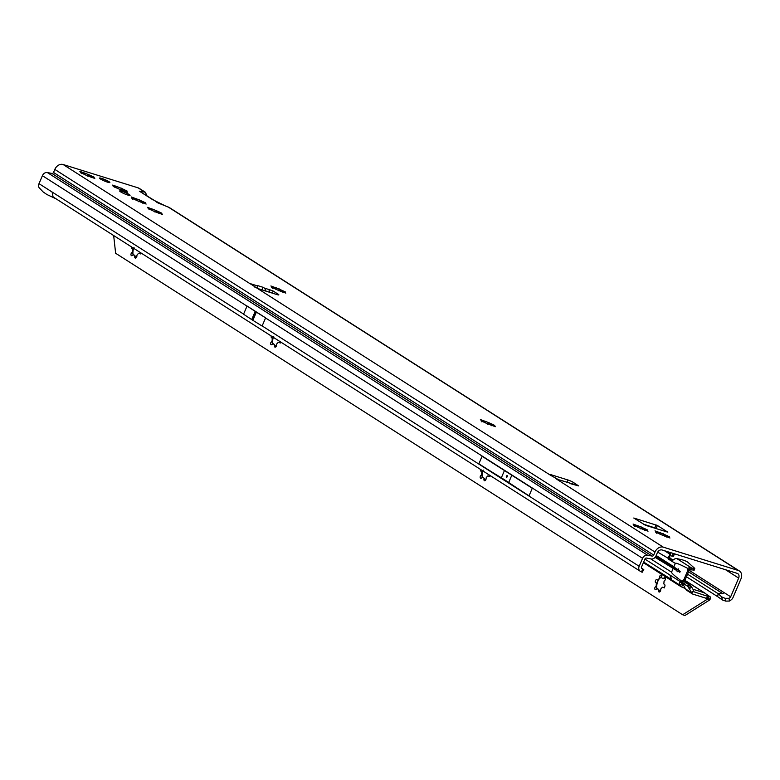 <?xml version="1.0" encoding="UTF-8"?>
<svg xmlns="http://www.w3.org/2000/svg" width="780" height="780" viewBox="0 0 780 780"><rect width="100%" height="100%" fill="white"/><g stroke="black" fill="none" stroke-linecap="round" stroke-linejoin="round"><path stroke-width="1.17" d="M665.574 536.416A5.899 0.77 -156.9 0 1 664.999 536.221L660.797 534.524A5.899 0.77 -156.9 0 1 659.568 533.92L655.551 532.096L657.15 532.379A5.899 0.77 -156.9 0 1 657.033 532.126L654.986 530.858L658.827 532.292A5.899 0.77 -156.9 0 1 659.938 532.633L664.141 534.339A5.899 0.77 -156.9 0 1 665.369 534.934L669.386 536.757L667.777 536.474A5.899 0.77 -156.9 0 1 667.894 536.728L669.952 537.995L666.11 536.572A5.899 0.77 -156.9 0 1 665.574 536.416M659.743 534.066L659.861 532.818A5.899 0.77 23.1 0 0 658.749 532.477L656.516 533.062M660.094 533.53L659.958 532.867M643.685 529.6A5.899 0.77 -156.9 0 1 643.11 529.415L638.908 527.709A5.899 0.77 -156.9 0 1 637.679 527.105L633.662 525.291L635.261 525.574A5.899 0.77 -156.9 0 1 635.144 525.31L633.097 524.053L636.938 525.476A5.899 0.77 -156.9 0 1 638.05 525.827L642.252 527.524A5.899 0.77 -156.9 0 1 643.481 528.128L647.498 529.942L645.889 529.669A5.899 0.77 -156.9 0 1 646.006 529.922L648.053 531.18L644.221 529.757A5.899 0.77 -156.9 0 1 643.685 529.6M637.855 527.26L637.962 526.012A5.899 0.77 23.1 0 0 636.85 525.661L634.627 526.256M638.196 526.724L638.059 526.051M490.981 425.1A5.899 0.77 -156.9 0 1 490.396 424.915L486.194 423.209A5.899 0.77 -156.9 0 1 484.965 422.604L480.948 420.79L482.557 421.073A5.899 0.77 -156.9 0 1 482.44 420.81L480.392 419.552L484.224 420.976A5.899 0.77 -156.9 0 1 485.335 421.327L489.538 423.023A5.899 0.77 -156.9 0 1 490.766 423.628L494.783 425.441L493.184 425.168A5.899 0.77 -156.9 0 1 493.301 425.422L495.349 426.68L491.507 425.256A5.899 0.77 -156.9 0 1 490.981 425.1M485.15 422.76L485.257 421.512A5.899 0.77 23.1 0 0 484.146 421.161L481.923 421.756M485.491 422.224L485.355 421.551M281.463 291.525A5.899 0.77 -156.9 0 1 280.878 291.34L276.676 289.633A5.899 0.77 -156.9 0 1 275.447 289.029L271.43 287.215L273.039 287.498A5.899 0.77 -156.9 0 1 272.922 287.235L270.875 285.977L274.706 287.401A5.899 0.77 -156.9 0 1 275.818 287.752L280.02 289.448A5.899 0.77 -156.9 0 1 281.248 290.053L285.265 291.866L283.666 291.593A5.899 0.77 -156.9 0 1 283.784 291.847L285.831 293.114L281.99 291.681A5.899 0.77 -156.9 0 1 281.463 291.525M275.632 289.185L275.74 287.937A5.899 0.77 23.1 0 0 274.628 287.596L272.405 288.181M275.974 288.649L275.837 287.976M158.155 212.911A5.899 0.77 -156.9 0 1 157.57 212.726L153.368 211.019A5.899 0.77 -156.9 0 1 152.139 210.424L148.122 208.601L149.731 208.884A5.899 0.77 -156.9 0 1 149.614 208.63L147.556 207.363L151.398 208.786A5.899 0.77 -156.9 0 1 152.509 209.137L156.712 210.834A5.899 0.77 -156.9 0 1 157.94 211.439L161.957 213.252L160.358 212.979A5.899 0.77 -156.9 0 1 160.475 213.232L162.523 214.5L158.681 213.067A5.899 0.77 -156.9 0 1 158.155 212.911M152.324 210.571L152.431 209.323A5.899 0.77 23.1 0 0 151.32 208.982L149.097 209.566M152.666 210.034L152.529 209.362M141.784 202.478A5.899 0.77 -156.9 0 1 141.2 202.283L136.997 200.587A5.899 0.77 -156.9 0 1 135.769 199.982L131.752 198.169L133.361 198.442A5.899 0.77 -156.9 0 1 133.243 198.188L131.196 196.921L135.028 198.354A5.899 0.77 -156.9 0 1 136.139 198.695L140.341 200.401A5.899 0.77 -156.9 0 1 141.57 201.006L145.587 202.82L143.988 202.537A5.899 0.77 -156.9 0 1 144.105 202.8L146.153 204.058L142.311 202.634A5.899 0.77 -156.9 0 1 141.784 202.478M135.954 200.128L136.061 198.89A5.899 0.77 23.1 0 0 134.95 198.539L132.727 199.124M136.295 199.602L136.159 198.929M123.454 190.788A6.308 0.819 -156.9 0 1 123.074 190.671L118.072 188.643A6.308 0.819 -156.9 0 1 117.254 188.243L113.139 186.274L114.387 186.41A6.308 0.819 -156.9 0 1 114.309 186.245L112.603 185.104L116.434 186.439A6.308 0.819 -156.9 0 1 117.175 186.664L122.177 188.692A6.308 0.819 -156.9 0 1 122.986 189.091L127.111 191.061L125.863 190.924A6.308 0.819 -156.9 0 1 125.941 191.09L127.637 192.231L123.805 190.895A6.308 0.819 -156.9 0 1 123.454 190.788M90.431 176.884A5.899 0.77 -156.9 0 1 89.846 176.689L85.644 174.993A5.899 0.77 -156.9 0 1 84.415 174.389L80.398 172.565L82.007 172.848A5.899 0.77 -156.9 0 1 81.89 172.595L79.833 171.327L83.674 172.76A5.899 0.77 -156.9 0 1 84.786 173.101L88.988 174.808A5.899 0.77 -156.9 0 1 90.217 175.403L94.234 177.226L92.635 176.943A5.899 0.77 -156.9 0 1 92.752 177.197L94.799 178.464L90.958 177.041A5.899 0.77 -156.9 0 1 90.431 176.884M84.601 174.535L84.708 173.297A5.899 0.77 23.1 0 0 83.596 172.945L81.373 173.53M84.942 173.999L84.805 173.335M559.075 479.993L550.563 475.283A4.144 0.536 -156.9 0 1 549.88 474.63A4.144 0.536 -156.9 0 1 551.509 474.864L567.928 479.973A4.144 0.536 -156.9 0 1 573.242 482.342L578.604 485.901L569.985 483.541M127.832 195.068A5.636 0.731 23.1 0 0 130.055 195.38A5.636 0.731 23.1 0 0 127.393 193.528A5.636 0.731 23.1 0 0 121.885 191.275A5.636 0.731 23.1 0 0 119.671 190.954A5.636 0.731 23.1 0 0 122.333 192.806A5.636 0.731 23.1 0 0 127.832 195.068M107.65 182.198A5.636 0.731 23.1 0 0 109.863 182.51A5.636 0.731 23.1 0 0 107.201 180.658A5.636 0.731 23.1 0 0 101.702 178.405A5.636 0.731 23.1 0 0 99.489 178.084A5.636 0.731 23.1 0 0 102.141 179.936A5.636 0.731 23.1 0 0 107.65 182.198M253.364 316.007A1.034 0.634 107.3 0 0 254.309 316.641A1.034 0.634 107.3 0 1 254.309 316.641L254.709 315.724A1.034 0.634 107.3 0 0 253.744 315.11L251.803 319.654A4.144 0.536 -156.9 0 1 251.716 319.595L243.555 314.213L247.055 306.023L265.61 317.85L262.109 326.04L252.866 320.327A4.144 0.536 -156.9 0 1 252.769 320.268L251.803 319.654M506.425 477.38L507.361 476.785L506.425 477.38L506.269 476.083L507.224 475.488L507.361 476.785L507.224 475.488M657.394 525.476L667.817 532.175L645.518 525.31L633.769 518.017L657.394 525.476L656.185 528.304L657.16 528.928M266.136 291.194L264.537 288.142L262.694 287.196L257.127 285.431L257.644 288.298M269.636 292.285L268.885 289.448L273.224 291.067L278.168 294.226A4.144 0.536 -156.9 0 1 278.85 294.869A4.144 0.536 -156.9 0 1 277.222 294.645L260.803 289.536A4.144 0.536 -156.9 0 1 255.489 287.167L250.127 283.608L253.071 284.505L254.534 287.011M562.907 481.016L570.736 483.346M641.443 568.045L643.792 569.595L641.872 568.61A1.453 1.131 -57.5 0 1 641.53 567.021L644.923 559.055A1.453 1.131 -57.5 0 1 646.483 558.051L651.144 558.967A4.553 3.549 122.5 0 0 656.058 555.808L657.345 552.786A4.144 3.227 -57.5 0 1 662.083 549.978L737.139 573.339A4.144 3.227 -57.5 0 1 737.753 573.622A4.144 3.227 -57.5 0 1 738.65 578.087L730.675 596.798A1.453 1.131 -57.5 0 1 730.051 597.568L728.988 598.309L729.505 601.039L731.075 599.947A4.553 3.549 122.5 0 0 733.015 597.529L741 578.809A7.244 5.655 -57.5 0 0 739.42 570.999A7.244 5.655 -57.5 0 0 738.348 570.502L663.292 547.15A7.244 5.655 -57.5 0 0 654.995 552.055L653.708 555.077L53.527 172.448A1.453 1.131 -57.5 0 1 51.967 173.453L652.148 556.082A1.453 1.131 122.5 0 0 653.708 555.077M154.849 200.762L157.345 202.654L169.24 207.49M146.942 195.721L145.314 192.241L139.357 191.178L154.713 200.674M53.527 172.448L54.814 169.416A7.244 5.655 122.5 0 1 63.112 164.512L138.167 187.873A7.244 5.655 122.5 0 1 139.24 188.37L145.294 192.221M252.691 285.382L253.071 284.505L257.429 285.889M570.892 483.454L575.104 484.731L573.407 484.594M643.217 524.092L656.185 528.304M686.449 576.751L717.62 596.622L718.175 593.697L722.767 593.648L724.123 592.625L688.613 569.975M265.61 317.85L256.357 312.136A4.144 0.536 -156.9 0 1 256.259 312.078L255.304 311.464A4.144 0.536 -156.9 0 1 255.206 311.405L247.055 306.023M529.054 495.827L478.861 463.817A584.776 76.021 23.1 0 0 501.345 477.808A100.386 13.046 -156.9 0 1 508.706 482.498A584.776 76.021 23.1 0 0 529.054 495.827L532.272 488.27L482.079 456.271L478.861 463.817M642.925 569.215L641.326 571.876L640.283 571.272A4.553 3.549 -57.5 0 1 640.175 571.204A4.553 3.549 -57.5 0 1 639.181 566.3L642.583 558.324A4.553 3.549 -57.5 0 1 647.488 555.165L652.148 556.082M729.505 601.039L725.731 601.107L722.426 599.966L721.617 596.846L718.175 593.697L687.55 574.168M56.16 198.88L46.898 194.512L43.105 191.909L39.185 187.795A4.553 3.549 -57.5 0 1 39 183.661L52.094 192.007L53.089 196.921L640.175 571.204M51.967 173.453L47.307 172.536A4.553 3.549 122.5 0 0 42.403 175.695L39 183.661M643.792 569.595L642.193 572.257L641.326 571.876M717.62 596.622L722.426 599.966M721.617 596.846L725.078 598.328L728.988 598.309M725.078 598.328L725.731 601.107M262.606 290.092L262.694 287.196M91.202 177.518L90.139 175.597A5.899 0.77 23.1 0 0 88.91 174.993L87.302 176.114M81.978 172.916L81.266 173.667M142.555 203.112L141.492 201.191A5.899 0.77 23.1 0 0 140.264 200.587L138.655 201.708M133.331 198.51L132.62 199.261M158.925 213.544L157.862 211.624A5.899 0.77 23.1 0 0 156.634 211.029L155.025 212.141M149.701 208.942L148.99 209.703M282.233 292.159L281.171 290.238A5.899 0.77 23.1 0 0 279.942 289.633L278.333 290.755M273.01 287.557L272.298 288.317M491.751 425.734L490.688 423.813A5.899 0.77 23.1 0 0 489.46 423.209L487.851 424.33M482.527 421.132L481.816 421.882M644.465 530.234L643.393 528.313A5.899 0.77 23.1 0 0 642.164 527.709L640.565 528.83M635.232 525.632L634.52 526.383M666.354 537.04L665.291 535.129A5.899 0.77 23.1 0 0 664.063 534.524L662.454 535.645M657.072 532.652L656.409 533.198M100.22 178.561L101.049 178.357L99.772 178.249A5.314 0.692 23.1 0 0 99.85 178.415L101.341 179.458A5.314 0.692 23.1 0 0 104.052 180.784L105.027 181.233M657.404 589.017L657.608 588.734A5.899 3.607 -72.7 0 0 657.979 589.017A5.899 3.607 -72.7 0 0 658.388 589.222L660.085 591.611M657.394 588.627A1.034 0.634 107.3 0 1 657.452 588.685A5.899 3.607 -72.7 0 0 658.232 589.173A1.034 0.634 107.3 0 1 658.573 589.982L658.515 590.704A1.657 1.014 -72.7 0 0 659.11 592.01A1.657 1.014 -72.7 0 0 660.679 590.158L660.728 589.436A1.034 0.634 107.3 0 1 661.216 588.422A5.899 3.607 -72.7 0 0 662.093 587.506A1.034 0.634 107.3 0 1 662.844 587.252L663.244 587.506A1.657 1.014 -72.7 0 0 663.39 587.574A1.657 1.014 -72.7 0 0 664.813 586.423A1.657 1.014 -72.7 0 0 664.531 584.483L664.131 584.23A1.034 0.634 107.3 0 1 663.877 583.333A5.899 3.607 -72.7 0 0 663.985 581.919A1.034 0.634 107.3 0 1 664.394 580.856L664.843 580.388A1.657 1.014 -72.7 0 0 665.057 577.639A1.657 1.014 -72.7 0 0 664.901 577.571A1.657 1.014 -72.7 0 0 663.975 577.912L663.526 578.38A1.034 0.634 107.3 0 1 662.785 578.497A5.899 3.607 -72.7 0 0 662.415 578.214A5.899 3.607 -72.7 0 0 662.005 578.009A1.034 0.634 107.3 0 1 661.664 577.2L661.723 576.478A1.657 1.014 -72.7 0 0 661.284 575.24A1.657 1.014 -72.7 0 0 661.138 575.172A1.657 1.014 -72.7 0 0 659.568 577.024L659.509 577.746A1.034 0.634 107.3 0 1 659.032 578.76A5.899 3.607 -72.7 0 0 658.144 579.676A1.034 0.634 107.3 0 1 657.394 579.93L657.004 579.686A1.657 1.014 -72.7 0 0 656.848 579.608A1.657 1.014 -72.7 0 0 655.434 580.759A1.657 1.014 -72.7 0 0 655.707 582.699L656.107 582.952A1.034 0.634 107.3 0 1 656.36 583.85A5.899 3.607 -72.7 0 0 656.253 585.263A1.034 0.634 107.3 0 1 655.853 586.326L655.395 586.794A1.657 1.014 -72.7 0 0 654.751 588.432A1.657 1.014 -72.7 0 0 655.337 589.612A1.657 1.014 -72.7 0 0 656.263 589.27L656.721 588.803A1.034 0.634 107.3 0 1 657.394 588.627M661.703 576.673L659.188 578.809A5.899 3.607 -72.7 0 0 658.73 579.238A5.899 3.607 -72.7 0 0 658.3 579.725L658.281 580.057M482.81 477.701L483.015 477.418A5.899 3.607 -72.7 0 0 483.385 477.711A5.899 3.607 -72.7 0 0 483.785 477.916L485.491 480.295M480.782 469.589A1.657 1.014 -72.7 0 0 481.114 471.393L481.514 471.647A1.034 0.634 107.3 0 1 481.767 472.543A5.899 3.607 -72.7 0 0 481.66 473.947A1.034 0.634 107.3 0 1 481.25 475.02L480.802 475.478A1.657 1.014 -72.7 0 0 480.148 477.126A1.657 1.014 -72.7 0 0 480.743 478.306A1.657 1.014 -72.7 0 0 481.669 477.955L482.118 477.487A1.034 0.634 107.3 0 1 482.859 477.37A5.899 3.607 -72.7 0 0 483.629 477.867A1.034 0.634 107.3 0 1 483.98 478.676L483.922 479.398A1.657 1.014 -72.7 0 0 484.507 480.704A1.657 1.014 -72.7 0 0 486.077 478.852L486.135 478.13A1.034 0.634 107.3 0 1 486.613 477.106A5.899 3.607 -72.7 0 0 487.5 476.2A1.034 0.634 107.3 0 1 488.251 475.936L488.641 476.19A1.657 1.014 -72.7 0 0 488.797 476.258A1.657 1.014 -72.7 0 0 490.035 475.488M273.293 344.126L273.497 343.844A5.899 3.607 -72.7 0 0 273.868 344.136A5.899 3.607 -72.7 0 0 274.267 344.341L275.974 346.72M271.264 336.014A1.657 1.014 -72.7 0 0 271.596 337.818L271.996 338.072A1.034 0.634 107.3 0 1 272.249 338.969A5.899 3.607 -72.7 0 0 272.142 340.373A1.034 0.634 107.3 0 1 271.732 341.445L271.284 341.913A1.657 1.014 -72.7 0 0 270.631 343.551A1.657 1.014 -72.7 0 0 271.226 344.731A1.657 1.014 -72.7 0 0 272.152 344.38L272.6 343.912A1.034 0.634 107.3 0 1 273.341 343.795A5.899 3.607 -72.7 0 0 274.111 344.292A1.034 0.634 107.3 0 1 274.462 345.101L274.404 345.823A1.657 1.014 -72.7 0 0 274.989 347.129A1.657 1.014 -72.7 0 0 276.559 345.277L276.617 344.555A1.034 0.634 107.3 0 1 277.095 343.531A5.899 3.607 -72.7 0 0 277.982 342.625A1.034 0.634 107.3 0 1 278.733 342.361L279.123 342.615A1.657 1.014 -72.7 0 0 279.279 342.683A1.657 1.014 -72.7 0 0 280.517 341.913M133.614 255.079L133.819 254.797A5.899 3.607 -72.7 0 0 134.189 255.089A5.899 3.607 -72.7 0 0 134.589 255.294L136.295 257.673M131.586 246.968A1.657 1.014 -72.7 0 0 131.918 248.771L132.317 249.015A1.034 0.634 107.3 0 1 132.571 249.912A5.899 3.607 -72.7 0 0 132.464 251.326A1.034 0.634 107.3 0 1 132.054 252.388L131.605 252.856A1.657 1.014 -72.7 0 0 130.952 254.494A1.657 1.014 -72.7 0 0 131.547 255.674A1.657 1.014 -72.7 0 0 132.473 255.333L132.922 254.865A1.034 0.634 107.3 0 1 133.663 254.748A5.899 3.607 -72.7 0 0 134.433 255.245A1.034 0.634 107.3 0 1 134.784 256.055L134.726 256.766A1.657 1.014 -72.7 0 0 135.31 258.082A1.657 1.014 -72.7 0 0 136.88 256.22L136.939 255.508A1.034 0.634 107.3 0 1 137.416 254.485A5.899 3.607 -72.7 0 0 138.304 253.568A1.034 0.634 107.3 0 1 139.054 253.315L139.445 253.568A1.657 1.014 -72.7 0 0 139.601 253.636A1.657 1.014 -72.7 0 0 140.839 252.866M685.152 588.471A5.177 0.673 -156.9 0 0 681.603 586.931L682.802 584.103L682.227 583.557L679.712 585.049A5.177 1.765 -120.6 0 1 679.848 582.465A5.177 1.765 -120.6 0 1 681.145 582.718A5.177 1.765 -120.6 0 1 685.172 588.52L686.761 590.226M694.044 570.034L689.403 569.78L688.974 567.84L687.667 568.357C679.867 564.31 675.743 562.653 675.314 563.365L673.861 566.758L677.216 569.39L678.463 568.903L678.834 570.492L680.199 571.379L678.834 570.492M680.199 571.379L679.799 572.325L678.425 571.447A1.55 0.946 -72.7 0 0 678.892 570.55M678.327 571.457L677.255 571.74L676.806 570.58L655.083 557.349M684.031 580.73L690.836 585.858A2.067 0.702 -120.6 0 0 691.06 586.209L691.762 587.233A6.211 2.116 59.4 0 1 693.664 590.85L691.148 592.332A6.211 2.116 -120.6 0 0 689.247 588.715L691.762 587.233M694.073 591.991L693.664 590.85M669.844 574.967L671.687 579.93L670.176 575.172M693.986 591.815L708.572 596.622L707.684 598.699A6.211 0.809 -156.9 0 1 706.592 598.396L707.47 596.329M693.761 591.103L691.606 593.209A4.144 3.227 -57.5 0 0 692.299 593.853A4.144 3.227 -57.5 0 0 692.913 594.145L706.592 598.396M692.962 589.251L704.223 592.761L684.664 580.291M691.606 593.209L685.172 588.52M710.346 598.884L707.86 598.679L707.294 599.255L709.634 599.986L710.346 598.884L710.434 597.002L708.572 596.622M710.434 597.002L704.223 592.761M689.296 569.751L688.662 570.258L687.687 568.951L687.55 570.98L688.73 571.34L687.502 571.145L684.079 579.199L685.25 579.559L682.081 581.412C674.837 576.088 671.326 573.008 671.56 572.169L673.004 568.776M683.728 579.745L684.918 580.115L682.734 580.544L684.079 579.199M684.274 580.379L684.284 581.139L682.461 582.192L682.081 581.412M688.662 570.258L688.73 571.34M687.667 568.357L687.687 568.951M689.247 588.715L688.545 587.701A2.067 0.702 -120.6 0 1 687.901 586.472L689.91 585.283L685.22 582.494L684.236 584.132A4.144 3.227 -57.5 0 1 684.138 584.074A4.144 3.227 -57.5 0 1 683.787 583.81L682.461 582.192M687.453 571.282L688.672 571.516M685.25 579.559L688.623 571.652M677.216 569.39L677.303 569.527A1.55 0.946 -72.7 0 0 676.962 570.511L676.806 570.58M668.46 559.124L670.8 559.855A2.067 1.268 -72.7 0 1 670.488 559.523L668.148 558.792A2.067 1.268 -72.7 0 0 668.46 559.124L671.229 560.898A2.067 1.268 -72.7 0 0 671.424 560.986A2.067 1.268 -72.7 0 0 671.629 561.015L674.593 559.007A4.144 3.227 122.5 0 1 676.884 558.626L681.408 559.621A4.66 0.799 -160.1 0 1 687.502 561.98L694.678 568.308L694.161 570.18M688.974 567.84L691.07 567.889A4.144 3.227 -57.5 0 1 691.509 567.947L690.885 569.673M676.962 570.511L655.492 556.822M677.303 569.527L655.99 555.945M679.799 572.325L678.425 571.447M685.269 582.543L683.787 583.81M684.236 584.132L687.599 586.072A1.034 0.809 122.5 0 0 687.599 586.072L688.545 584.493M684.284 581.139L685.035 582.241M684.362 581.217L682.568 582.289M689.403 569.78L689.101 567.879M690.622 569.712L691.07 567.889M693.322 570.131L693.927 568.474L691.509 567.947L676.884 558.626M671.687 579.93L679.712 585.049L680.92 586.609L643.383 562.673M690.836 585.858L689.91 585.283M684.372 584.22L687.872 586.394A1.034 0.809 122.5 0 0 687.619 586.092M689.676 585.146L687.872 586.394M670.8 559.855L672.106 560.683M670.488 559.523L668.07 558.207L669.942 554.2L669.416 555.652L670.274 559.25M657.686 552.123L668.07 558.207M693.927 568.474L694.775 568.483M673.559 556.169L674.417 553.819L673.559 556.091A3.101 0.536 -160.1 0 1 673.559 556.169A3.101 0.536 -160.1 0 1 672.282 556.15L669.454 555.555M671.151 552.806L670.078 552.747L669.942 554.2L664.501 550.739M709.634 599.986L684.986 615.488L682.636 614.757L707.294 599.255L705.325 598.007M113.665 235.541L115.635 253.266L682.636 614.757M656.809 588.208A8.794 5.382 107.3 0 1 657.832 581.363A8.794 5.382 107.3 0 1 659.412 578.624M482.206 476.892A8.794 5.382 107.3 0 1 482.888 470.935M272.688 343.317A8.794 5.382 107.3 0 1 273.37 337.36M133.009 254.27A8.794 5.382 107.3 0 1 133.692 248.313M671.57 579.54L643.646 562.048M138.957 253.266L140.683 253.948M134.033 247.426L132.727 249.961A5.899 3.607 -72.7 0 0 132.62 251.374L133.097 254.728M278.635 342.322L280.361 343.005M273.712 336.482L272.405 339.017A5.899 3.607 -72.7 0 0 272.298 340.421L272.776 343.775M488.153 475.898L489.879 476.58M483.229 470.057L481.923 472.592A5.899 3.607 -72.7 0 0 481.816 473.996L482.293 477.35M663.975 577.912L665.213 578.302L662.942 578.545M662.746 587.203L664.482 587.886M658.242 580.067L656.516 583.898A5.899 3.607 -72.7 0 0 656.409 585.312L656.887 588.656M660.426 532.74L660.182 533.325M638.537 525.925L638.293 526.51M485.833 421.424L485.579 422.009M276.315 287.849L276.061 288.434M116.434 186.439L115.898 187.707M85.283 173.209L85.03 173.794M264.537 288.142L268.905 289.526M255.489 287.167L550.563 475.283M559.835 480.08L564.047 481.357M555.506 478.433L663.292 547.15M738.348 570.502L167.71 206.71M153.153 199.982L143.549 193.849M144.631 191.987L138.167 187.873M63.112 164.512L250.546 284.017M273.224 291.067L272.347 293.124M688.555 571.828L722.767 593.648M673.042 560.059L669.484 557.788M730.675 596.798L724.123 592.625M725.556 569.731L738.65 578.087M256.259 312.078L254.709 315.724M254.329 316.622L252.769 320.268M256.357 312.136L252.866 320.327M255.304 311.464L253.744 315.11M255.206 311.405L251.716 319.595M265.561 317.967L642.583 558.324M262.158 325.933L639.181 566.3M508.706 482.498L511.807 475.225M501.345 477.808L504.455 470.535M54.814 169.416L654.995 552.055M47.307 172.536L647.488 555.165M42.403 175.695L247.006 306.14M52.094 192.007L243.604 314.106M640.068 571.135L53.196 196.989M643.675 569.556L642.076 572.218M567.928 479.973L566.816 482.576M573.242 482.342L572.569 483.902M551.509 474.864L551.167 475.663M278.168 294.226L277.904 294.83M656.068 524.882L654.859 527.719M91.835 176.017L91.348 177.167M91.27 175.841L90.919 176.67M88.335 174.408L87.984 175.237M88.276 174.272L87.633 175.763M82.631 172.341L82.28 173.179M126.341 191.373L126.136 191.87M125.941 191.09L125.687 191.685M125.531 191.626L125.853 190.886L125.561 191.636M124.4 189.647L123.864 190.915M123.864 189.462L123.308 190.749M122.986 189.091L122.314 190.671M122.177 188.692L121.436 190.427M121.592 188.351L120.803 190.184M121.436 188.195L120.617 190.115M117.175 186.664L116.62 187.96M115.586 186.108L115.04 187.375M115.001 185.845L114.465 187.122M114.358 186.469L114.143 186.966M143.198 201.611L142.701 202.761M142.623 201.435L142.272 202.264M139.688 200.002L139.337 200.83M139.63 199.865L138.996 201.367M133.984 197.945L133.633 198.773M159.559 212.053L159.071 213.203M158.993 211.877L158.642 212.706M156.059 210.434L155.707 211.263M156 210.307L155.357 211.799M150.355 208.377L150.004 209.206M282.877 290.667L282.38 291.817M282.311 290.491L281.95 291.32M279.367 289.048L279.016 289.877M279.308 288.922L278.674 290.413M273.663 286.991L273.312 287.82M492.394 424.242L491.897 425.383M491.829 424.066L491.468 424.895M488.885 422.623L488.534 423.452M488.826 422.497L488.192 423.988M483.181 420.566L482.83 421.395M645.099 528.742L644.611 529.883M644.533 528.567L644.173 529.396M641.589 527.124L641.238 527.953M641.53 526.997L640.897 528.489M635.895 525.067L635.534 525.895M666.988 535.548L666.5 536.698M666.422 535.373L666.071 536.201M663.487 533.939L663.127 534.768M663.429 533.803L662.785 535.294M657.784 531.872L657.433 532.701M105.163 181.096L107.094 181.964A5.314 0.692 23.1 0 0 107.835 182.198L108.352 182.393M100.61 178.24L103.233 178.981A5.314 0.692 23.1 0 0 101.868 178.513A5.314 0.692 23.1 0 0 100.776 178.21L100.181 178.561M109.132 182.315L109.454 182.461A5.314 0.692 23.1 0 0 109.19 181.896L107.153 180.687A5.314 0.692 23.1 0 0 106.334 180.287L103.223 178.971M101.576 179.517L100.961 179.303M99.567 178.269L101.049 178.552M103.379 179.107L107.747 181.116M107.806 181.243L108.888 181.789M109.697 182.491L108.878 181.789M659.266 590.197L658.573 589.982M660.806 577.414L659.568 577.024M484.663 478.891L483.98 478.676M275.145 345.316L274.462 345.101M135.466 256.269L134.784 256.055M650.715 558.88L671.56 572.169M684.041 584.015L644.923 559.075L684.138 584.074M685.191 579.686L684.011 579.325M675.314 563.365L671.229 560.898M673.861 566.758L656.185 555.496M688.545 587.701L691.06 586.209M673.257 553.459L672.282 556.15M670.937 552.757L669.893 555.633M139.737 253.529L139.054 253.315M135.964 257.156L134.726 256.766M132.844 253.246L131.605 252.856M132.746 252.603L132.054 252.388M133 249.23L132.317 249.015M133.156 249.151L131.918 248.771M279.415 342.576L278.733 342.361M275.642 346.203L274.404 345.823M272.522 342.293L271.284 341.913M272.425 341.659L271.732 341.445M272.678 338.286L271.996 338.072M272.834 338.198L271.596 337.818M488.933 476.151L488.251 475.936M485.16 479.778L483.922 479.398M482.04 475.868L480.802 475.478M481.942 475.235L481.25 475.02M482.196 471.851L481.514 471.647M482.352 471.773L481.114 471.393M664.209 578.594L663.526 578.38M663.536 587.467L662.844 587.252M659.753 591.094L658.515 590.704M656.633 587.184L655.395 586.794M656.536 586.541L655.853 586.326M656.799 583.167L656.107 582.952M656.945 583.089L655.707 582.699M660.202 577.96L659.509 577.746M660.445 532.721L660.153 533.413M638.557 525.915L638.264 526.597M485.852 421.415L485.55 422.097M276.334 287.84L276.032 288.522M85.293 173.199L85.001 173.881M563.472 481.133L559.63 479.963M739.42 570.999L169.172 207.451M154.567 200.596L164.268 205.355M114.397 186.449L114.172 186.976M684.752 580.232L705.403 593.404M683.407 580.476L684.372 580.388M692.299 593.853L686.215 589.982M658.057 580.154L657.491 579.979"/></g></svg>
